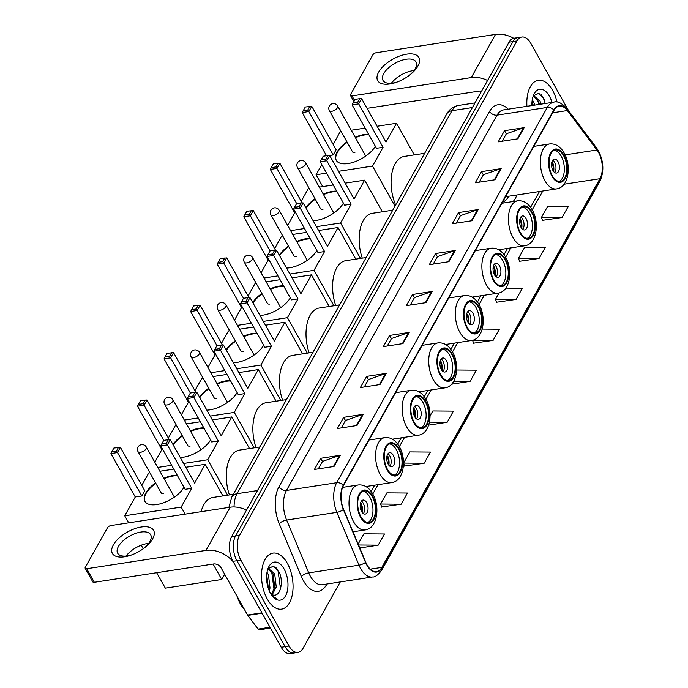 <?xml version="1.0" encoding="UTF-8"?>
<svg xmlns="http://www.w3.org/2000/svg" width="688" height="688" viewBox="0 0 688 688"><rect width="100%" height="100%" fill="white"/><g stroke="black" fill="none" stroke-linecap="round" stroke-linejoin="round"><path stroke-width="1.03" d="M513.102 201.55A31.304 16.959 81.3 0 0 516.955 194.988M568.632 110.777L530.809 43.37A17.716 9.598 81.3 0 0 521.848 37.032L513.996 38.236A17.716 9.598 81.3 0 0 509.068 42.183L231.65 536.588A17.716 9.598 81.3 0 0 232.991 561.322L281.22 647.253A17.716 9.598 81.3 0 0 290.173 653.6L294.103 652.998A17.716 9.598 81.3 0 1 285.142 646.651A17.716 9.598 81.3 0 0 294.103 652.998L298.024 652.396A17.716 9.598 81.3 0 0 302.952 648.449L340.259 581.953M517.918 37.634A17.716 9.598 81.3 0 0 512.999 41.572L235.571 535.986A17.716 9.598 81.3 0 0 236.921 560.72L285.142 646.651L236.921 560.72A17.716 9.598 81.3 0 1 235.571 535.986L512.999 41.572A17.716 9.598 81.3 0 1 517.918 37.634M552.619 90.429A28.354 15.36 81.3 0 0 538.283 80.281A28.354 15.36 81.3 0 0 526.931 106.313A28.354 15.36 81.3 0 1 538.283 80.281A28.354 15.36 81.3 0 1 552.619 90.429A28.354 15.36 81.3 0 1 557.031 102.142A28.354 15.36 81.3 0 0 552.619 90.429M287.309 563.248A28.354 15.36 81.3 0 0 272.973 553.1A28.354 15.36 81.3 0 0 261.836 570.18A28.354 15.36 81.3 0 0 267.254 598.99A28.354 15.36 81.3 0 0 281.59 609.138A28.354 15.36 81.3 0 0 292.727 592.058A28.354 15.36 81.3 0 0 287.309 563.248A28.354 15.36 81.3 0 0 272.973 553.1A28.354 15.36 81.3 0 0 261.836 570.18A28.354 15.36 81.3 0 0 267.254 598.99A28.354 15.36 81.3 0 0 281.59 609.138A28.354 15.36 81.3 0 0 292.727 592.058A28.354 15.36 81.3 0 0 287.309 563.248M598.483 152.323A18.903 10.243 -98.7 0 1 599.919 178.708L381.823 567.385A18.903 10.243 -98.7 0 1 376.568 571.59A18.903 10.243 -98.7 0 1 365.706 562.13L343.57 509.301A18.903 10.243 -98.7 0 1 343.45 485.608L554.029 110.329A18.903 10.243 -98.7 0 1 559.275 106.115A18.903 10.243 -98.7 0 1 567.325 110.553L596.969 149.993A18.903 10.243 -98.7 0 1 598.483 152.323M598.646 152.022A19.376 10.492 81.3 0 0 597.098 149.631L567.454 110.2A19.376 10.492 81.3 0 0 553.823 109.968L343.243 485.246A19.376 10.492 81.3 0 0 343.372 509.533L365.509 562.363A19.376 10.492 81.3 0 0 382.021 567.746L600.117 179.069A19.376 10.492 81.3 0 0 598.646 152.022M381.677 506.987L401.181 504.192L407.442 493.029L386.88 492.857L380.61 504.029L381.745 507.185M404.656 466.034L424.161 463.248L430.43 452.076L409.859 451.913L403.589 463.076L404.725 466.232M542.531 220.323L562.036 217.528L568.305 206.357L547.734 206.194L541.473 217.365L542.6 220.513M519.552 261.277L539.057 258.482L545.326 247.31L524.755 247.147L518.494 258.318L519.621 261.466M496.573 302.23L516.077 299.435L522.347 288.263L505.835 288.134M473.593 343.183L493.098 340.388L499.368 329.217L482.236 329.079M521.848 37.032A17.716 9.598 81.3 0 0 516.92 40.97L239.501 535.384A17.716 9.598 81.3 0 0 240.843 560.118L289.072 646.049A17.716 9.598 81.3 0 0 298.024 652.396M380 384.549L360.366 387.568L366.635 376.396L386.26 373.378L380 384.549M357.02 425.502L337.387 428.521L343.656 417.349L363.281 414.331L357.02 425.502M334.041 466.455L314.407 469.474L320.677 458.303L340.302 455.284L334.041 466.455M448.937 261.689L429.303 264.708L435.573 253.537L455.207 250.518L448.937 261.689M471.916 220.736L452.283 223.755L458.552 212.583L478.186 209.573L471.916 220.736M494.896 179.783L475.27 182.802L481.531 171.639L501.165 168.62L494.896 179.783M517.875 138.83L498.25 141.848L504.51 130.686L524.144 127.667L517.875 138.83M402.979 343.596L383.345 346.614L389.614 335.443L409.24 332.424L402.979 343.596M425.958 302.643L406.324 305.661L412.594 294.49L432.219 291.471L425.958 302.643M359.772 547.983L378.202 545.145L384.463 533.983L363.9 533.811L358.138 544.079M428.684 425.132L447.14 422.294L453.409 411.123L432.838 410.96L430.077 415.879M451.577 384.188L470.119 381.341L476.388 370.17L456.626 370.006M412.594 294.49L414.391 297.689M410.254 305.059L414.443 297.594L431.574 291.635A4.721 3.268 29.3 0 1 432.219 291.471M389.614 335.443L391.412 338.642M387.275 346.012L391.463 338.548L408.595 332.588A4.721 3.268 29.3 0 1 409.24 332.424M504.51 130.686L506.308 133.885M502.171 141.246L506.359 133.782L523.491 127.822A4.721 3.268 29.3 0 1 524.144 127.667M481.531 171.639L483.329 174.829M479.192 182.2L483.38 174.735L500.511 168.775A4.721 3.268 29.3 0 1 501.165 168.62M458.552 212.583L460.349 215.783M456.213 223.153L460.401 215.688L477.532 209.728A4.721 3.268 29.3 0 1 478.186 209.573M435.573 253.537L437.37 256.736M433.234 264.106L437.422 256.641L454.553 250.681A4.721 3.268 29.3 0 1 455.207 250.518M320.677 458.303L322.474 461.502M318.338 468.863L322.526 461.407L339.657 455.447A4.721 3.268 29.3 0 1 340.302 455.284M343.656 417.349L345.453 420.549M341.317 427.91L345.505 420.454L362.636 414.494A4.721 3.268 29.3 0 1 363.281 414.331M366.635 376.396L368.433 379.595M364.296 386.966L368.484 379.501L385.615 373.541A4.721 3.268 29.3 0 1 386.26 373.378M470.119 381.341L453.736 381.204M493.098 340.388L472.725 340.225M472.553 340.268L473.662 343.372M516.077 299.435L495.515 299.271L499.067 292.925M495.515 299.271L496.641 302.419M539.057 258.482L518.494 258.318M562.036 217.528L541.473 217.365M447.14 422.294L429.475 422.148M424.161 463.248L403.589 463.076M401.181 504.192L380.61 504.029M378.202 545.145L358.525 544.991M532.306 99.502L534.868 105.092M532.005 101.807L533.312 105.333M533.045 96.518L534.206 96.088L539.985 101.016L541.103 104.129M533.432 96.311L538.429 101.256L539.547 104.37M551.974 102.46A19.255 10.432 81.3 0 0 549.402 96.165A19.255 10.432 81.3 0 0 533.707 94.772A19.255 10.432 81.3 0 0 531.884 105.548M544.449 99.339L538.79 93.293L533.303 95.916M541.25 94.755L543.374 98.16L545.24 103.501M536.958 98.762L539.005 104.456M531.944 102.555L532.77 105.41M378.675 72.094A23.624 11.309 150.7 0 1 406.66 54.18A23.624 11.309 150.7 0 1 417.926 66.057A23.624 11.309 150.7 0 1 410.323 74.562A23.624 11.309 150.7 0 1 396.718 82.199A23.624 11.309 150.7 0 1 378.675 72.094M409.67 75.078A18.903 9.047 -29.3 0 0 415.174 68.748A18.903 9.047 -29.3 0 0 415.956 61.911A18.903 9.047 -29.3 0 0 400.665 60.69A18.903 9.047 -29.3 0 0 383.766 73.573A18.903 9.047 -29.3 0 0 382.992 80.41A18.903 9.047 -29.3 0 0 397.501 81.906M391.386 83.248A18.903 9.047 150.7 0 1 413.995 70.554M513.704 38.287A23.624 16.323 -150.7 0 0 495.506 34.4L376.267 52.727A2.95 1.41 -29.3 0 0 372.767 54.971L350.622 94.428A2.95 1.41 -29.3 0 0 350.502 95.503A2.95 1.41 -29.3 0 0 352.032 95.916L354.535 100.371M487.577 80.479A23.624 16.323 -150.7 0 0 471.271 77.589L352.032 95.916M367.057 108.343L478.882 91.151A5.908 4.085 29.3 0 1 481.488 91.332M563.558 155.634A15.944 8.634 81.3 0 0 555.5 149.924A15.944 8.634 81.3 0 0 549.23 159.53A15.944 8.634 81.3 0 0 552.283 175.732A15.944 8.634 81.3 0 0 560.342 181.443A15.944 8.634 81.3 0 0 566.611 171.837A15.944 8.634 81.3 0 0 563.558 155.634M559.095 181.469A15.944 8.634 81.3 0 0 561.107 156.004A15.944 8.634 81.3 0 0 554.296 150.276M502.412 202.315A27.933 15.136 81.3 0 0 508.724 196.252M424.659 153.304L404.209 156.443A32.482 17.596 81.3 0 0 395.66 204.998M557.977 161.594A7.086 3.836 81.3 0 0 554.39 159.057A7.086 3.836 81.3 0 0 551.604 163.323A7.086 3.836 81.3 0 0 552.963 170.529A7.086 3.836 81.3 0 0 556.549 173.066A7.086 3.836 81.3 0 0 559.327 168.792A7.086 3.836 81.3 0 0 557.977 161.594M554.709 172.568A7.086 3.836 81.3 0 0 554.537 162.119A7.086 3.836 81.3 0 0 552.791 160.08M551.69 162.764L552.645 162.617A9.451 5.117 -98.7 0 1 553.625 171.527M553.049 170.684A8.265 4.481 -98.7 0 0 552.215 163.383L552.645 162.617M552.215 163.383L551.578 163.624M375.338 146.26A23.031 11.025 150.7 0 1 354.724 161.835A23.031 11.025 150.7 0 1 336.217 160.295A23.031 11.025 150.7 0 1 337.172 151.962A23.031 11.025 150.7 0 1 346.95 141.9M326.499 155.737L302.264 112.548L305.248 107.018L311.767 106.322L336.131 149.743L333.207 154.955L308.843 111.533L302.264 112.548M333.13 144.385L340.104 131.95L341.265 131.769M322.724 186.603L316.084 174.761L321.786 164.595M329.363 155.54L333.207 154.955M355.189 137.282A23.031 11.025 150.7 0 1 368.579 134.212M316.084 174.761L326.585 173.152M338.548 171.312L372.509 166.092L383.061 147.292L376.482 148.298L352.118 104.877L358.697 103.871L383.061 147.292M361.621 98.659L359.712 98.651L357.622 102.374L358.697 103.871L361.621 98.659L385.985 142.081L396.537 123.272L377.11 126.265M365.147 128.097L351.241 130.238M394.998 206.168L372.509 166.092M396.537 123.272L414.279 154.895M303.159 110.742L307.768 110.037L309.858 106.313M311.767 106.322L308.843 111.533L307.768 110.037M357.622 102.374L353.013 103.08L352.118 104.877M359.712 98.651L355.103 99.356L353.013 103.08M336.355 160.519A23.031 11.025 150.7 0 1 347.199 142.347M355.447 137.729A23.031 11.025 150.7 0 1 364.709 134.951A23.031 11.025 150.7 0 1 368.837 134.667M352.325 151.489A4.721 2.262 -29.3 0 0 352.437 151.781A4.721 2.262 -29.3 0 0 354.888 152.452M531.643 212.515A15.944 8.634 81.3 0 0 523.577 206.804A15.944 8.634 81.3 0 0 517.316 216.419A15.944 8.634 81.3 0 0 520.36 232.621A15.944 8.634 81.3 0 0 528.427 238.332A15.944 8.634 81.3 0 0 534.688 228.717A15.944 8.634 81.3 0 0 531.643 212.515M527.171 238.358A15.944 8.634 81.3 0 0 529.184 212.893A15.944 8.634 81.3 0 0 522.373 207.157M392.745 210.184L372.285 213.332A32.482 17.596 81.3 0 0 362.284 258.138M526.053 218.474A7.086 3.836 81.3 0 0 522.467 215.937A7.086 3.836 81.3 0 0 519.689 220.212A7.086 3.836 81.3 0 0 521.04 227.41A7.086 3.836 81.3 0 0 524.626 229.955A7.086 3.836 81.3 0 0 527.412 225.681A7.086 3.836 81.3 0 0 526.053 218.474M522.794 229.457A7.086 3.836 81.3 0 0 522.622 219.008A7.086 3.836 81.3 0 0 520.868 216.961M519.775 219.653L520.721 219.506A9.451 5.117 -98.7 0 1 521.71 228.416M521.126 227.565A8.265 4.481 -98.7 0 0 520.3 220.272L520.721 219.506M520.3 220.272L519.655 220.513M343.424 203.149A23.031 11.025 150.7 0 1 313.126 220.71M287.661 225.415L294.713 212.85L270.341 169.429L273.325 163.907L279.844 163.211L302.118 202.9M301.206 201.274L308.181 188.839L309.342 188.658M296.657 203.596L276.92 168.422L270.341 169.429M294.713 212.85L295.634 212.704M305.876 207.802A23.031 11.025 150.7 0 1 315.027 198.78M323.274 194.171A23.031 11.025 150.7 0 1 336.656 191.101M290.603 230.661L304.509 228.519M316.471 226.687L340.586 222.972L351.138 204.173L344.568 205.187L320.195 161.766L326.774 160.76L351.138 204.173M329.698 155.548L327.789 155.54L325.699 159.255L326.774 160.76L329.698 155.548L354.062 198.961L364.614 180.161L345.187 183.146M333.233 184.986L319.318 187.127M360.478 258.421L340.586 222.972M364.614 180.161L382.356 211.784M271.235 167.631L275.845 166.926L277.935 163.202M279.844 163.211L276.92 168.422L275.845 166.926M325.699 159.255L321.09 159.969L320.195 161.766M327.789 155.54L323.179 156.245L321.09 159.969M306.134 208.258A23.031 11.025 150.7 0 1 315.276 199.236M323.523 194.618A23.031 11.025 150.7 0 1 332.786 191.84A23.031 11.025 150.7 0 1 336.914 191.548M320.402 208.369A4.721 2.262 -29.3 0 0 320.522 208.67A4.721 2.262 -29.3 0 0 322.973 209.341M505.069 259.875A15.944 8.634 81.3 0 0 497.003 254.164A15.944 8.634 81.3 0 0 490.742 263.771A15.944 8.634 81.3 0 0 493.786 279.973A15.944 8.634 81.3 0 0 501.853 285.683A15.944 8.634 81.3 0 0 508.114 276.077A15.944 8.634 81.3 0 0 505.069 259.875M500.597 285.709A15.944 8.634 81.3 0 0 502.618 260.253A15.944 8.634 81.3 0 0 495.807 254.517M366.171 257.544L345.711 260.692A32.482 17.596 81.3 0 0 335.71 305.498M499.479 265.835A7.086 3.836 81.3 0 0 495.902 263.298A7.086 3.836 81.3 0 0 493.115 267.572A7.086 3.836 81.3 0 0 494.466 274.77A7.086 3.836 81.3 0 0 498.052 277.307A7.086 3.836 81.3 0 0 500.838 273.033A7.086 3.836 81.3 0 0 499.479 265.835M496.22 276.817A7.086 3.836 81.3 0 0 496.048 266.359A7.086 3.836 81.3 0 0 494.294 264.321M493.201 267.013L494.147 266.867A9.451 5.117 -98.7 0 1 495.136 275.776M494.56 274.925A8.265 4.481 -98.7 0 0 493.726 267.623L494.147 266.867M493.726 267.623L493.081 267.864M316.85 250.501A23.031 11.025 150.7 0 1 286.552 268.071M261.087 272.775L268.139 260.202L243.776 216.789L246.751 211.268L253.27 210.562L275.544 250.251M274.632 248.626L281.607 236.19L282.768 236.018M270.083 250.948L250.346 215.774L243.776 216.789M268.139 260.202L269.068 260.064M279.302 255.162A23.031 11.025 150.7 0 1 288.453 246.141M296.7 241.522A23.031 11.025 150.7 0 1 310.09 238.452M264.029 278.012L277.943 275.879M289.897 274.039L314.02 270.332L324.564 251.533L317.994 252.539L293.63 209.126L300.2 208.111L324.564 251.533M303.124 202.9L301.224 202.891L299.134 206.615L300.2 208.111L303.124 202.9L327.488 246.321L338.04 227.522L318.613 230.506M306.659 232.346L292.744 234.479M333.904 305.773L314.02 270.332M338.04 227.522L355.791 259.135M244.661 214.991L249.28 214.278L251.361 210.554M253.27 210.562L250.346 215.774L249.28 214.278M299.134 206.615L294.516 207.32L293.63 209.126M301.224 202.891L296.605 203.605L294.516 207.32M279.56 255.618A23.031 11.025 150.7 0 1 288.702 246.596M296.949 241.978A23.031 11.025 150.7 0 1 306.212 239.192A23.031 11.025 150.7 0 1 310.34 238.908M293.836 255.73A4.721 2.262 -29.3 0 0 293.948 256.031A4.721 2.262 -29.3 0 0 296.399 256.693M478.495 307.226A15.944 8.634 81.3 0 0 470.429 301.516A15.944 8.634 81.3 0 0 464.168 311.131A15.944 8.634 81.3 0 0 467.212 327.333A15.944 8.634 81.3 0 0 475.279 333.044A15.944 8.634 81.3 0 0 481.54 323.429A15.944 8.634 81.3 0 0 478.495 307.226M474.023 333.069A15.944 8.634 81.3 0 0 476.044 307.605A15.944 8.634 81.3 0 0 469.233 301.869M339.597 304.896L319.137 308.043A32.482 17.596 81.3 0 0 309.144 352.849M472.905 313.186A7.086 3.836 81.3 0 0 469.328 310.649A7.086 3.836 81.3 0 0 466.541 314.923A7.086 3.836 81.3 0 0 467.892 322.122A7.086 3.836 81.3 0 0 471.478 324.667A7.086 3.836 81.3 0 0 474.264 320.393A7.086 3.836 81.3 0 0 472.905 313.186M469.646 324.168A7.086 3.836 81.3 0 0 469.474 313.719A7.086 3.836 81.3 0 0 467.728 311.673M466.627 314.364L467.573 314.218A9.451 5.117 -98.7 0 1 468.562 323.128M467.986 322.276A8.265 4.481 -98.7 0 0 467.152 314.984L467.573 314.218M467.152 314.984L466.507 315.224M290.276 297.861A23.031 11.025 150.7 0 1 259.978 315.422M234.513 320.126L241.565 307.562L217.202 264.14L220.177 258.619L226.696 257.923L248.97 297.612M248.058 295.986L255.042 283.551L256.194 283.37M243.509 298.308L223.772 263.134L217.202 264.14M241.565 307.562L242.494 307.416M252.737 302.514A23.031 11.025 150.7 0 1 261.879 293.492M270.126 288.883A23.031 11.025 150.7 0 1 283.516 285.812M237.455 325.372L251.369 323.231M263.323 321.399L287.446 317.684L297.999 298.884L291.42 299.899L267.056 256.478L273.626 255.472L297.999 298.884M276.55 250.26L274.65 250.251L272.56 253.967L273.626 255.472L276.55 250.26L300.923 293.673L311.466 274.873L292.047 277.857M280.085 279.698L266.17 281.839M307.338 353.133L287.446 317.684M311.466 274.873L329.217 306.495M218.087 262.343L222.706 261.638L224.795 257.914M226.696 257.923L223.772 263.134L222.706 261.638M272.56 253.967L267.942 254.68L267.056 256.478M274.65 250.251L270.031 250.957L267.942 254.68M252.986 302.969A23.031 11.025 150.7 0 1 262.137 293.948M270.375 289.33A23.031 11.025 150.7 0 1 279.646 286.552A23.031 11.025 150.7 0 1 283.766 286.26M267.262 303.081A4.721 2.262 -29.3 0 0 267.374 303.382A4.721 2.262 -29.3 0 0 269.825 304.053M451.921 354.587A15.944 8.634 81.3 0 0 443.863 348.876A15.944 8.634 81.3 0 0 437.594 358.482A15.944 8.634 81.3 0 0 440.647 374.685A15.944 8.634 81.3 0 0 448.705 380.395A15.944 8.634 81.3 0 0 454.974 370.789A15.944 8.634 81.3 0 0 451.921 354.587M447.458 380.421A15.944 8.634 81.3 0 0 449.47 354.965A15.944 8.634 81.3 0 0 442.659 349.229M313.023 352.256L292.563 355.404A32.482 17.596 81.3 0 0 282.57 400.21M446.34 360.546A7.086 3.836 81.3 0 0 442.754 358.009A7.086 3.836 81.3 0 0 439.967 362.284A7.086 3.836 81.3 0 0 441.326 369.482A7.086 3.836 81.3 0 0 444.904 372.019A7.086 3.836 81.3 0 0 447.69 367.745A7.086 3.836 81.3 0 0 446.34 360.546M443.072 371.529A7.086 3.836 81.3 0 0 442.9 361.071A7.086 3.836 81.3 0 0 441.154 359.033M440.053 361.725L441.008 361.578A9.451 5.117 -98.7 0 1 441.988 370.488M441.412 369.637A8.265 4.481 -98.7 0 0 440.578 362.335L441.008 361.578M440.578 362.335L439.933 362.576M263.702 345.213A23.031 11.025 150.7 0 1 233.404 362.782M207.939 367.487L214.991 354.913L190.628 311.501L193.603 305.979L200.131 305.274L222.396 344.963M221.484 343.338L228.468 330.902L229.629 330.73M216.944 345.66L197.198 310.486L190.628 311.501M214.991 354.913L215.92 354.776M226.163 349.874A23.031 11.025 150.7 0 1 235.305 340.852M243.552 336.234A23.031 11.025 150.7 0 1 256.942 333.164M210.881 372.724L224.795 370.591M236.758 368.751L260.872 365.044L271.425 346.245L264.846 347.251L240.482 303.838L247.061 302.823L271.425 346.245M249.985 297.612L248.076 297.603L245.986 301.327L247.061 302.823L249.985 297.612L274.349 341.033L284.892 322.233L265.473 325.218M253.511 327.058L239.605 329.191M280.764 400.485L260.872 365.044M284.892 322.233L302.643 353.847M191.522 309.703L196.132 308.989L198.221 305.266M200.131 305.274L197.198 310.486L196.132 308.989M245.986 301.327L241.376 302.032L240.482 303.838M248.076 297.603L243.466 298.317L241.376 302.032M226.412 350.33A23.031 11.025 150.7 0 1 235.563 341.308M243.81 336.69A23.031 11.025 150.7 0 1 253.072 333.904A23.031 11.025 150.7 0 1 257.192 333.62M240.688 350.441A4.721 2.262 -29.3 0 0 240.8 350.742A4.721 2.262 -29.3 0 0 243.251 351.405M425.347 401.938A15.944 8.634 81.3 0 0 417.289 396.228A15.944 8.634 81.3 0 0 411.02 405.843A15.944 8.634 81.3 0 0 414.073 422.045A15.944 8.634 81.3 0 0 422.131 427.755A15.944 8.634 81.3 0 0 428.4 418.141A15.944 8.634 81.3 0 0 425.347 401.938M420.884 427.781A15.944 8.634 81.3 0 0 422.896 402.317A15.944 8.634 81.3 0 0 416.085 396.58M286.449 399.608L265.998 402.755A32.482 17.596 81.3 0 0 255.996 447.561M419.766 407.907A7.086 3.836 81.3 0 0 416.18 405.361A7.086 3.836 81.3 0 0 413.393 409.635A7.086 3.836 81.3 0 0 414.752 416.833A7.086 3.836 81.3 0 0 418.33 419.379A7.086 3.836 81.3 0 0 421.116 415.105A7.086 3.836 81.3 0 0 419.766 407.907M416.498 418.88A7.086 3.836 81.3 0 0 416.326 408.431A7.086 3.836 81.3 0 0 414.58 406.384M413.479 409.076L414.434 408.93A9.451 5.117 -98.7 0 1 415.414 417.84M414.838 416.988A8.265 4.481 -98.7 0 0 414.004 409.695L414.434 408.93M414.004 409.695L413.359 409.936M237.128 392.573A23.031 11.025 150.7 0 1 206.83 410.134M181.365 414.838L188.417 402.274L164.054 358.852L167.038 353.331L173.557 352.634L195.822 392.323M194.91 390.698L201.894 378.262L203.055 378.082M190.37 393.02L170.633 357.846L164.054 358.852M188.417 402.274L189.346 402.127M199.589 397.225A23.031 11.025 150.7 0 1 208.731 388.204M216.978 383.594A23.031 11.025 150.7 0 1 230.368 380.524M184.315 420.084L198.221 417.943M210.184 416.111L234.298 412.396L244.851 393.596L238.272 394.611L213.908 351.19L220.487 350.183L244.851 393.596M223.411 344.972L221.502 344.963L219.412 348.678L220.487 350.183L223.411 344.972L247.775 388.385L258.327 369.585L238.899 372.569M226.937 374.41L213.031 376.551M254.19 447.845L234.298 412.396M258.327 369.585L276.069 401.207M164.948 357.055L169.558 356.35L171.647 352.626M173.557 352.634L170.633 357.846L169.558 356.35M219.412 348.678L214.802 349.392L213.908 351.19M221.502 344.963L216.892 345.668L214.802 349.392M199.838 397.681A23.031 11.025 150.7 0 1 208.989 388.66M217.236 384.042A23.031 11.025 150.7 0 1 226.498 381.264A23.031 11.025 150.7 0 1 230.618 380.971M214.114 397.793A4.721 2.262 -29.3 0 0 214.226 398.094A4.721 2.262 -29.3 0 0 216.677 398.765M398.782 449.298A15.944 8.634 81.3 0 0 390.715 443.588A15.944 8.634 81.3 0 0 384.454 453.194A15.944 8.634 81.3 0 0 387.499 469.397A15.944 8.634 81.3 0 0 395.557 475.107A15.944 8.634 81.3 0 0 401.826 465.501A15.944 8.634 81.3 0 0 398.782 449.298M394.31 475.133A15.944 8.634 81.3 0 0 396.322 449.677A15.944 8.634 81.3 0 0 389.511 443.941M259.883 446.968L239.424 450.115A32.482 17.596 81.3 0 0 229.422 494.921M393.192 455.258A7.086 3.836 81.3 0 0 389.606 452.721A7.086 3.836 81.3 0 0 386.819 456.995A7.086 3.836 81.3 0 0 388.178 464.194A7.086 3.836 81.3 0 0 391.764 466.731A7.086 3.836 81.3 0 0 394.542 462.456A7.086 3.836 81.3 0 0 393.192 455.258M389.924 466.24A7.086 3.836 81.3 0 0 389.752 455.783A7.086 3.836 81.3 0 0 388.006 453.745M386.905 456.436L387.86 456.29A9.451 5.117 -98.7 0 1 388.84 465.2M388.264 464.348A8.265 4.481 -98.7 0 0 387.43 457.047L387.86 456.29M387.43 457.047L386.794 457.288M210.554 439.924A23.031 11.025 150.7 0 1 180.256 457.494M154.791 462.198L161.843 449.625L137.48 406.212L140.464 400.691L146.983 399.986L169.257 439.675M168.345 438.05L175.32 425.614L176.481 425.442M163.796 440.372L144.059 405.198L137.48 406.212M161.843 449.625L162.772 449.488M173.015 444.586A23.031 11.025 150.7 0 1 182.165 435.564M190.404 430.946A23.031 11.025 150.7 0 1 203.794 427.876M157.741 467.436L171.647 465.303M183.61 463.463L207.724 459.756L218.277 440.956L211.698 441.963L187.334 398.55L193.913 397.535L218.277 440.956M196.837 392.323L194.928 392.315L192.838 396.039L193.913 397.535L196.837 392.323L221.201 435.745L231.753 416.945L212.325 419.929M200.363 421.77L186.457 423.903M227.616 495.197L207.724 459.756M231.753 416.945L249.495 448.567M138.374 404.415L142.984 403.701L145.073 399.977M146.983 399.986L144.059 405.198L142.984 403.701M192.838 396.039L188.228 396.744L187.334 398.55M194.928 392.315L190.318 393.029L188.228 396.744M173.273 445.041A23.031 11.025 150.7 0 1 182.415 436.02M190.662 431.402A23.031 11.025 150.7 0 1 199.924 428.615A23.031 11.025 150.7 0 1 204.052 428.332M187.54 445.153A4.721 2.262 -29.3 0 0 187.661 445.454A4.721 2.262 -29.3 0 0 190.103 446.116M372.208 496.65A15.944 8.634 81.3 0 0 364.141 490.94A15.944 8.634 81.3 0 0 357.88 500.554A15.944 8.634 81.3 0 0 360.925 516.757A15.944 8.634 81.3 0 0 368.992 522.467A15.944 8.634 81.3 0 0 375.252 512.852A15.944 8.634 81.3 0 0 372.208 496.65M367.736 522.493A15.944 8.634 81.3 0 0 369.748 497.028A15.944 8.634 81.3 0 0 362.937 491.292M233.309 494.319L212.85 497.467A32.482 17.596 81.3 0 0 201.102 511.691M366.618 502.618A7.086 3.836 81.3 0 0 363.032 500.073A7.086 3.836 81.3 0 0 360.254 504.347A7.086 3.836 81.3 0 0 361.604 511.545A7.086 3.836 81.3 0 0 365.19 514.091A7.086 3.836 81.3 0 0 367.977 509.817A7.086 3.836 81.3 0 0 366.618 502.618M363.359 513.592A7.086 3.836 81.3 0 0 363.187 503.143A7.086 3.836 81.3 0 0 361.432 501.096M360.34 503.788L361.286 503.642A9.451 5.117 -98.7 0 1 362.275 512.551M361.69 511.7A8.265 4.481 -98.7 0 0 360.856 504.407L361.286 503.642M360.856 504.407L360.22 504.648M183.988 487.285A23.031 11.025 150.7 0 1 163.366 502.851A23.031 11.025 150.7 0 1 144.867 501.311A23.031 11.025 150.7 0 1 145.813 492.986A23.031 11.025 150.7 0 1 155.591 482.916M128.673 522.82L124.726 515.785L135.269 496.985L110.906 453.564L111.8 451.767L113.89 448.043L120.409 447.346L144.772 490.759L141.848 495.971L117.485 452.558L110.906 453.564M141.771 485.41L148.746 472.974L149.907 472.794M213.099 564.04L221.76 579.477L165.335 588.145L156.675 572.717M143.216 548.749L141.229 545.197M135.269 496.985L141.848 495.971M163.839 478.306A23.031 11.025 150.7 0 1 177.22 475.236M124.726 515.785L181.15 507.108L191.703 488.308L185.132 489.323L160.76 445.901L167.339 444.895L191.703 488.308M170.263 439.684L168.354 439.675L166.264 443.399L167.339 444.895L170.263 439.684L194.627 483.096L205.179 464.297L185.751 467.281M173.797 469.121L159.883 471.263M185.098 514.142L181.15 507.108M221.76 579.477L224.684 574.265M205.179 464.297L222.921 495.919M111.8 451.767L116.41 451.061L118.499 447.338M120.409 447.346L117.485 452.558L116.41 451.061M166.264 443.399L161.654 444.104L160.76 445.901M168.354 439.675L163.744 440.38L161.654 444.104M144.996 501.535A23.031 11.025 150.7 0 1 155.841 483.372M164.088 478.753A23.031 11.025 150.7 0 1 173.35 475.976A23.031 11.025 150.7 0 1 177.478 475.683M160.966 492.505A4.721 2.262 -29.3 0 0 161.087 492.806A4.721 2.262 -29.3 0 0 163.538 493.477M113.365 544.905A23.624 11.309 150.7 0 1 141.35 526.999A23.624 11.309 150.7 0 1 152.616 538.867A23.624 11.309 150.7 0 1 145.013 547.373A23.624 11.309 150.7 0 1 131.408 555.01A23.624 11.309 150.7 0 1 113.365 544.905M144.36 547.897A18.903 9.047 -29.3 0 0 149.864 541.559A18.903 9.047 -29.3 0 0 150.646 534.731A18.903 9.047 -29.3 0 0 135.355 533.501A18.903 9.047 -29.3 0 0 118.465 546.392A18.903 9.047 -29.3 0 0 117.682 553.229A18.903 9.047 -29.3 0 0 132.199 554.717M126.076 556.059A18.903 9.047 150.7 0 1 148.685 543.374M246.502 510.109A23.624 16.323 -150.7 0 0 230.196 507.211L110.957 525.546A2.95 1.41 -29.3 0 0 107.457 527.782L85.312 567.247A2.95 1.41 -29.3 0 0 85.192 568.314A2.95 1.41 -29.3 0 0 86.722 568.727L94.333 582.297L213.572 563.971A5.908 4.085 29.3 0 1 221.02 567.738L247.56 615.029L261.896 612.827M233.361 561.967A23.624 16.323 -150.7 0 0 205.961 550.4L86.722 568.727M94.333 582.297A2.95 1.41 150.7 0 1 92.803 581.885L85.192 568.314M270.453 628.084L259.35 629.787A2.95 1.6 -98.7 0 1 258.095 629.09L247.792 615.39A2.95 1.6 -98.7 0 1 247.56 615.029M237.076 596.341A29.532 15.996 81.3 0 0 240.336 603.806A29.532 15.996 81.3 0 0 244.524 609.628M267.004 572.321L268.449 574.79L270.014 588.008L269.283 590.854M266.695 574.618L268.406 588.567M267.735 569.329L268.896 568.899L274.684 573.826L276.249 587.045L272.173 594.785M268.131 569.131L273.119 574.067L274.693 587.285L271.364 594.398M271.02 594.183A13.347 7.233 81.3 0 0 273.618 595.103C280.695 596.444 283.731 581.007 279.139 572.149L273.489 566.112L268.002 568.727M284.092 568.985A19.255 10.432 81.3 0 0 268.406 567.583A19.255 10.432 81.3 0 0 270.47 593.254A19.255 10.432 81.3 0 0 272.878 596.694A19.255 10.432 81.3 0 0 286.38 594.131A19.255 10.432 81.3 0 0 284.092 568.985M272.31 596.023L276.094 598.405L271.984 595.593M275.948 567.574L278.064 570.971L280.429 588.163L280.05 590.072M271.657 571.573L274.082 589.779M266.634 575.374L268.2 587.965M509.068 42.183L516.92 40.97M281.22 647.253L289.072 646.049M232.991 561.322L240.843 560.118M231.65 536.588L239.501 535.384M228.889 507.417L231.822 496.968L446.736 113.967C449.402 109.254 453.332 106.416 458.526 105.445A23.624 12.797 81.3 0 0 451.956 110.699L472.381 107.56M446.736 113.967A11.816 8.161 29.3 0 1 451.956 110.699L237.05 493.7L257.475 490.561M231.822 496.968A11.816 8.161 29.3 0 1 237.05 493.7A23.624 12.797 81.3 0 0 234.058 506.97M599.919 178.708L564.083 184.221M326.929 584L326.525 584.731A5.908 4.085 29.3 0 1 326.224 584.112M326.525 584.731A29.532 15.996 -98.7 0 1 303.391 580.732A29.532 15.996 -98.7 0 1 301.344 576.518L279.208 523.688A29.532 15.996 -98.7 0 1 279.01 486.674L489.589 111.387A29.532 15.996 -98.7 0 1 508.183 109.194M365.509 562.363A5.908 2.073 157.3 0 1 358.998 565.158L308.749 572.88A23.624 12.797 81.3 0 0 310.383 576.252A23.624 12.797 81.3 0 0 322.328 584.714L372.578 576.983A23.624 12.797 -98.7 0 1 358.998 565.158L336.862 512.336A23.624 12.797 -98.7 0 1 336.707 482.718L547.287 107.431A5.908 4.085 29.3 0 1 553.823 109.968M382.021 567.746A5.908 4.085 29.3 0 1 381.754 570.094L599.85 181.417C604.227 171.802 603.78 161.628 598.5 150.904L596.651 148.058A5.908 3.492 143.1 0 1 597.098 149.631M343.243 485.246A5.908 4.085 -150.7 0 0 336.707 482.718L286.457 490.441A23.624 12.797 81.3 0 0 286.621 520.059L308.749 572.88A5.908 2.073 -22.7 0 0 301.344 576.518M343.372 509.533A5.908 2.073 157.3 0 1 336.862 512.336L286.621 520.059A5.908 2.073 -22.7 0 0 279.208 523.688M596.651 148.058L567.007 108.618A5.908 3.492 143.1 0 1 567.454 110.2M489.589 111.387A5.908 4.085 29.3 0 0 497.037 115.154L547.287 107.431A23.624 12.797 -98.7 0 1 553.849 102.177L503.599 109.899A23.624 12.797 81.3 0 0 497.037 115.154L286.457 490.441A5.908 4.085 29.3 0 1 279.01 486.674M599.85 181.417A5.908 4.085 -150.7 0 0 600.117 179.069M381.823 567.385L370.299 569.157M372.784 493.993L378.013 484.679M399.358 446.641L404.578 437.327M425.932 399.281L431.152 389.967M452.498 351.929L457.726 342.615M479.072 304.569L484.3 295.255M505.646 257.217L510.874 247.904M498.74 249.761L524.548 245.797C536.606 244.558 539.882 222.843 532.202 209.823L542.789 191.015M596.969 149.993L565.115 154.886M567.325 110.553L552.636 112.815M425.339 302.737L431.574 291.635M448.318 261.784L454.553 250.681M471.297 220.831L477.532 209.728M494.276 179.878L500.511 168.775M517.256 138.924L523.491 127.822M402.36 343.69L408.595 332.588M379.38 384.644L385.615 373.541M356.401 425.597L362.636 414.494M333.422 466.55L339.657 455.447M471.271 77.589L495.506 34.4M551.965 176.291A16.83 9.116 81.3 0 0 565.158 178.57A16.83 9.116 81.3 0 0 563.876 155.075A16.83 9.116 81.3 0 0 550.692 152.796A16.83 9.116 81.3 0 0 551.965 176.291M505.542 196.742L556.472 188.908A22.738 12.315 -98.7 0 1 544.973 180.772A22.738 12.315 -98.7 0 1 540.63 157.664A22.738 12.315 -98.7 0 1 549.557 143.964L533.793 146.381M365.749 156.09L337.636 105.995A4.721 2.262 150.7 0 1 337.438 107.706A4.721 2.262 150.7 0 1 331.84 111.284A4.721 2.262 150.7 0 1 329.397 110.622L352.634 152.039M520.051 233.18A16.83 9.116 81.3 0 0 533.234 235.459A16.83 9.116 81.3 0 0 531.953 211.956A16.83 9.116 81.3 0 0 518.769 209.677A16.83 9.116 81.3 0 0 520.051 233.18M524.548 245.797A22.738 12.315 -98.7 0 1 513.05 237.652A22.738 12.315 -98.7 0 1 508.707 214.553A22.738 12.315 -98.7 0 1 517.643 200.844L501.87 203.27M333.826 212.979L305.713 162.884A4.721 2.262 150.7 0 1 305.515 164.587A4.721 2.262 150.7 0 1 299.925 168.173A4.721 2.262 150.7 0 1 297.474 167.511L320.711 208.928M493.477 280.532A16.83 9.116 81.3 0 0 506.66 282.811A16.83 9.116 81.3 0 0 505.379 259.316A16.83 9.116 81.3 0 0 492.195 257.037A16.83 9.116 81.3 0 0 493.477 280.532M472.166 297.121L497.974 293.157A22.738 12.315 -98.7 0 1 486.476 285.013A22.738 12.315 -98.7 0 1 482.133 261.904A22.738 12.315 -98.7 0 1 491.069 248.205L475.305 250.63M307.252 260.331L279.139 210.236A4.721 2.262 150.7 0 1 278.95 211.947A4.721 2.262 150.7 0 1 273.351 215.525A4.721 2.262 150.7 0 1 270.9 214.862L294.146 256.28M466.903 327.892A16.83 9.116 81.3 0 0 480.086 330.171A16.83 9.116 81.3 0 0 478.814 306.667A16.83 9.116 81.3 0 0 465.621 304.388A16.83 9.116 81.3 0 0 466.903 327.892M445.6 344.482L471.4 340.508A22.738 12.315 -98.7 0 1 459.902 332.373A22.738 12.315 -98.7 0 1 455.559 309.265A22.738 12.315 -98.7 0 1 464.495 295.556L448.731 297.981M280.678 307.691L252.565 257.596A4.721 2.262 150.7 0 1 252.376 259.299A4.721 2.262 150.7 0 1 246.777 262.885A4.721 2.262 150.7 0 1 244.326 262.223L267.572 303.64M440.329 375.244A16.83 9.116 81.3 0 0 453.512 377.523A16.83 9.116 81.3 0 0 452.24 354.028A16.83 9.116 81.3 0 0 439.047 351.749A16.83 9.116 81.3 0 0 440.329 375.244M419.026 391.833L444.835 387.869A22.738 12.315 -98.7 0 1 433.337 379.724A22.738 12.315 -98.7 0 1 428.985 356.616A22.738 12.315 -98.7 0 1 437.921 342.916L422.157 345.342M254.104 355.042L225.999 304.947A4.721 2.262 150.7 0 1 225.802 306.659A4.721 2.262 150.7 0 1 220.203 310.236A4.721 2.262 150.7 0 1 217.752 309.574L240.998 350.992M413.755 422.604A16.83 9.116 81.3 0 0 426.947 424.883A16.83 9.116 81.3 0 0 425.666 401.379A16.83 9.116 81.3 0 0 412.473 399.1A16.83 9.116 81.3 0 0 413.755 422.604M392.452 439.193L418.261 435.22A22.738 12.315 -98.7 0 1 406.763 427.085A22.738 12.315 -98.7 0 1 402.42 403.976A22.738 12.315 -98.7 0 1 411.347 390.268L395.583 392.693M227.539 402.403L199.425 352.308A4.721 2.262 150.7 0 1 199.228 354.019A4.721 2.262 150.7 0 1 193.629 357.597A4.721 2.262 150.7 0 1 191.187 356.934L214.424 398.352M387.181 469.956A16.83 9.116 81.3 0 0 400.373 472.235A16.83 9.116 81.3 0 0 399.092 448.739A16.83 9.116 81.3 0 0 385.908 446.46A16.83 9.116 81.3 0 0 387.181 469.956M365.878 486.545L391.687 482.58A22.738 12.315 -98.7 0 1 380.189 474.436A22.738 12.315 -98.7 0 1 375.846 451.328A22.738 12.315 -98.7 0 1 384.773 437.628L369.009 440.053M200.965 449.754L172.851 399.659A4.721 2.262 150.7 0 1 172.654 401.371A4.721 2.262 150.7 0 1 167.064 404.957A4.721 2.262 150.7 0 1 164.613 404.286L187.85 445.704M360.615 517.316A16.83 9.116 81.3 0 0 373.799 519.595A16.83 9.116 81.3 0 0 372.518 496.091A16.83 9.116 81.3 0 0 359.334 493.812A16.83 9.116 81.3 0 0 360.615 517.316M352.996 531.798L365.113 529.932A22.738 12.315 -98.7 0 1 353.615 521.796A22.738 12.315 -98.7 0 1 349.272 498.688A22.738 12.315 -98.7 0 1 358.207 484.98L342.607 487.379M174.391 497.114L146.277 447.019A4.721 2.262 150.7 0 1 146.08 448.731A4.721 2.262 150.7 0 1 140.49 452.308A4.721 2.262 150.7 0 1 138.039 451.646L161.276 493.064M205.961 550.4L230.196 507.211M262.102 613.197L247.792 615.39M258.095 629.09L269.997 627.267M458.526 105.445L474.995 102.908M567.007 108.618C561.64 102.925 557.254 100.775 553.849 102.177M372.578 576.983C375.003 577.292 378.056 574.996 381.754 570.094M371.159 491.447L374.668 485.195M397.733 444.095L401.242 437.835M424.298 396.735L427.816 390.483M450.872 349.384L454.381 343.123M477.446 302.023L480.955 295.771M504.02 254.672L507.529 248.411M530.594 207.312L539.452 191.531M353.881 101.532L350.502 95.503M556.472 188.908C568.529 187.678 571.805 165.963 564.117 152.934C560.333 146.389 555.474 143.396 549.557 143.964M337.636 105.995A4.721 4.721 0 0 0 329.397 105.995A4.721 4.721 0 0 0 329.397 110.622M532.202 209.823C528.41 203.27 523.559 200.277 517.643 200.844M305.713 162.884A4.721 4.721 0 0 0 297.474 162.884A4.721 4.721 0 0 0 297.474 167.511M497.974 293.157C510.04 291.918 513.308 270.203 505.628 257.174C501.836 250.63 496.985 247.637 491.069 248.205M279.139 210.236A4.721 4.721 0 0 0 270.9 210.236A4.721 4.721 0 0 0 270.9 214.862M471.4 340.508C483.466 339.27 486.734 317.555 479.054 304.535C475.262 297.981 470.411 294.989 464.495 295.556M252.565 257.596A4.721 4.721 0 0 0 244.326 257.596A4.721 4.721 0 0 0 244.326 262.223M444.835 387.869C456.892 386.63 460.169 364.915 452.48 351.886C448.696 345.342 443.837 342.349 437.921 342.916M225.999 304.947A4.721 4.721 0 0 0 217.752 304.947A4.721 4.721 0 0 0 217.752 309.574M418.261 435.22C430.318 433.982 433.595 412.267 425.906 399.246C422.122 392.693 417.263 389.7 411.347 390.268M199.425 352.308A4.721 4.721 0 0 0 191.187 352.308A4.721 4.721 0 0 0 191.187 356.934M391.687 482.58C403.744 481.342 407.021 459.627 399.332 446.598C395.548 440.053 390.698 437.061 384.773 437.628M172.851 399.659A4.721 4.721 0 0 0 164.613 399.659A4.721 4.721 0 0 0 164.613 404.286M365.113 529.932C377.17 528.694 380.447 506.979 372.758 493.958C368.974 487.405 364.124 484.412 358.207 484.98M146.277 447.019A4.721 4.721 0 0 0 138.039 447.019A4.721 4.721 0 0 0 138.039 451.646"/></g></svg>
